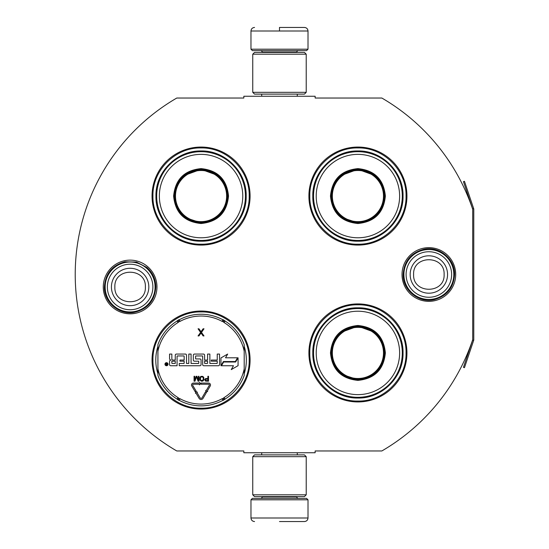 <?xml version="1.0" encoding="UTF-8"?>
<svg xmlns="http://www.w3.org/2000/svg" width="549" height="549" viewBox="0 0 549 549"><rect width="100%" height="100%" fill="white"/><g stroke="black" fill="none" stroke-linecap="round" stroke-linejoin="round"><path stroke-width="0.82" d="M473.67 340.387A2.141 2.141 0 0 0 473.78 339.701L473.78 209.299A2.141 2.141 0 0 0 473.67 208.613L464.461 181.314L463.452 181.657L472.655 208.956A1.071 1.071 0 0 1 472.71 209.299L472.71 209.299A204.091 204.091 0 0 0 381.85 98.038L315.14 98.038L315.14 96.253L243.838 96.253L243.838 98.038L176.771 98.038A204.091 204.091 0 0 0 176.771 450.962L243.838 450.962L243.838 452.747L315.14 452.747L315.14 450.962L381.85 450.962A204.091 204.091 0 0 0 472.71 339.701L472.71 339.701A1.071 1.071 0 0 1 472.655 340.044L463.452 367.343L464.461 367.686L473.67 340.387L472.655 340.044M472.71 209.299L472.71 339.701M428.865 301.346A26.846 26.846 0 0 1 402.019 274.5A26.846 26.846 0 0 1 428.865 247.654A26.846 26.846 0 0 1 455.704 274.5A26.846 26.846 0 0 1 428.865 301.346M130.12 313.822A26.846 26.846 0 0 1 103.274 286.976A26.846 26.846 0 0 1 130.12 260.13A26.846 26.846 0 0 1 156.966 286.976A26.846 26.846 0 0 1 130.12 313.822M250.083 196.068A49.019 49.019 0 0 0 201.064 147.057A49.019 49.019 0 0 0 152.046 196.068A49.019 49.019 0 0 0 201.064 245.087A49.019 49.019 0 0 0 250.083 196.068M250.083 360.062A49.019 49.019 0 0 0 201.064 311.043A49.019 49.019 0 0 0 152.046 360.062A49.019 49.019 0 0 0 201.064 409.074A49.019 49.019 0 0 0 250.083 360.062M406.939 352.932A49.019 49.019 0 0 0 357.921 303.913A49.019 49.019 0 0 0 308.902 352.932A49.019 49.019 0 0 0 357.921 401.943A49.019 49.019 0 0 0 406.939 352.932M406.939 196.068A49.019 49.019 0 0 0 357.921 147.057A49.019 49.019 0 0 0 308.902 196.068A49.019 49.019 0 0 0 357.921 245.087A49.019 49.019 0 0 0 406.939 196.068M157.927 373.807A45.272 45.272 0 0 1 157.927 346.309M244.195 346.309A45.272 45.272 0 0 1 244.195 373.807M201.064 311.935C226.778 311.269 249.85 334.341 249.191 360.062C249.85 385.775 226.778 408.847 201.064 408.188C175.344 408.847 152.279 385.775 152.938 360.062C152.279 334.341 175.344 311.269 201.064 311.935M201.064 147.942C226.778 147.283 249.85 170.355 249.191 196.068C249.85 221.789 226.778 244.854 201.064 244.195C175.344 244.854 152.279 221.789 152.938 196.068C152.279 170.355 175.344 147.283 201.064 147.942M357.921 244.195C332.2 244.854 309.135 221.789 309.794 196.068C309.135 170.355 332.2 147.283 357.921 147.942C383.634 147.283 406.706 170.355 406.047 196.068C406.706 221.789 383.634 244.854 357.921 244.195M357.921 401.058C332.2 401.717 309.135 378.645 309.794 352.932C309.135 327.211 332.2 304.146 357.921 304.805C383.634 304.146 406.706 327.211 406.047 352.932C406.706 378.645 383.634 401.717 357.921 401.058M250.968 499.803L308.01 499.803L306.582 498.375L252.396 498.375L250.968 499.803L250.968 517.988C251.181 520.15 252.368 521.337 254.537 521.55M279.489 521.55L304.448 521.55L279.489 521.55M308.01 49.197L306.582 50.625L252.396 50.625L250.968 49.197L308.01 49.197L308.01 31.012C307.797 28.85 306.61 27.663 304.448 27.45M279.489 27.45L304.448 27.45L279.489 27.45M279.489 27.58L279.489 30.744M306.225 456.665L252.753 456.665L254.537 454.888L304.448 454.888L306.225 456.665L306.225 494.814L252.753 494.814L254.537 496.598L304.448 496.598L306.225 494.814M306.225 54.186L252.753 54.186L254.537 52.402L304.448 52.402L306.225 54.186L306.225 92.335L252.753 92.335L254.537 94.112L304.448 94.112L306.225 92.335M155.072 286.976A24.952 24.952 0 0 1 130.12 311.935A24.952 24.952 0 0 1 105.168 286.976A24.952 24.952 0 0 1 130.12 262.024A24.952 24.952 0 0 1 155.072 286.976M152.883 286.976A22.763 22.763 0 0 1 130.12 309.746A22.763 22.763 0 0 1 107.357 286.976A22.763 22.763 0 0 1 130.12 264.213A22.763 22.763 0 0 1 152.883 286.976M453.817 274.5A24.952 24.952 0 0 1 428.865 299.452A24.952 24.952 0 0 1 403.906 274.5A24.952 24.952 0 0 1 428.865 249.548A24.952 24.952 0 0 1 453.817 274.5M451.628 274.5A22.763 22.763 0 0 1 428.865 297.263A22.763 22.763 0 0 1 406.095 274.5A22.763 22.763 0 0 1 428.865 251.737A22.763 22.763 0 0 1 451.628 274.5M201.064 168.618C217.733 170.245 226.888 179.399 228.514 196.068C226.888 212.744 217.733 221.892 201.064 223.518C184.389 221.892 175.241 212.744 173.614 196.068C175.241 179.399 184.389 170.245 201.064 168.618M218.269 175.605L201.064 169.332C217.301 170.917 226.215 179.832 227.801 196.068C226.215 212.312 217.301 221.22 201.064 222.812C184.821 221.22 175.913 212.312 174.328 196.068C175.913 179.832 184.821 170.917 201.064 169.332L183.86 175.605M201.064 151.689A44.387 44.387 0 0 0 156.678 196.068A44.387 44.387 0 0 0 201.064 240.455A44.387 44.387 0 0 0 245.444 196.068A44.387 44.387 0 0 0 201.064 151.689M201.064 154.365A41.71 41.71 0 0 0 159.354 196.068A41.71 41.71 0 0 0 201.064 237.779A41.71 41.71 0 0 0 242.768 196.068A41.71 41.71 0 0 0 201.064 154.365M185.349 217.699L201.064 222.812M201.064 241.183C176.956 241.8 155.333 220.176 155.95 196.068C155.333 171.967 176.956 150.344 201.064 150.961C225.165 150.344 246.796 171.967 246.172 196.068C246.796 220.176 225.165 241.8 201.064 241.183M201.064 170.499A25.577 25.577 0 0 0 175.488 196.068A25.577 25.577 0 0 0 201.064 221.645A25.577 25.577 0 0 0 226.634 196.068A25.577 25.577 0 0 0 201.064 170.499M201.064 169.778A26.29 26.29 0 0 1 227.355 196.068A26.29 26.29 0 0 1 201.064 222.366A26.29 26.29 0 0 1 174.774 196.068A26.29 26.29 0 0 1 201.064 169.778M157.927 375.482A45.807 45.807 0 0 0 177.107 399.102A45.807 45.807 0 0 1 157.927 375.482L157.927 344.635A45.807 45.807 0 0 1 177.107 321.014L178.034 322.531A2.491 2.491 0 0 0 178.892 321.659L178.521 319.772M244.195 344.635A45.807 45.807 0 0 0 225.021 321.014A45.807 45.807 0 0 1 244.195 344.635L244.195 375.482A45.807 45.807 0 0 1 225.021 399.102L224.088 397.586A2.491 2.491 0 0 0 223.237 398.457L223.601 400.345M179.228 400.331A45.807 45.807 0 0 0 222.901 400.331A45.807 45.807 0 0 1 179.228 400.331L180.079 398.759A2.491 2.491 0 0 0 178.892 398.457L177.444 399.72M224.678 399.72L223.237 398.457A2.498 2.498 0 0 0 222.05 398.759A44.03 44.03 0 0 1 180.079 398.759M222.901 319.786A45.807 45.807 0 0 0 179.228 319.786A45.807 45.807 0 0 1 222.901 319.786L222.05 321.357A2.491 2.491 0 0 0 223.23 321.659L224.678 320.396M177.444 320.396L178.892 321.659A2.498 2.498 0 0 0 180.079 321.357A44.03 44.03 0 0 1 222.05 321.357M178.521 400.345L178.892 398.457A2.498 2.498 0 0 0 178.034 397.586A44.03 44.03 0 0 1 157.927 368.873M168.035 364.213A1.53 1.53 0 0 0 166.498 362.676A1.53 1.53 0 0 0 164.968 364.213A1.53 1.53 0 0 0 166.498 365.744A1.53 1.53 0 0 0 168.035 364.213M170.691 365.744L177.073 365.744L177.073 356.294A0.357 0.357 0 0 1 177.43 355.944L183.805 355.944A0.357 0.357 0 0 1 184.162 356.294L184.162 360.062L179.955 360.062L179.955 361.18L184.162 361.18L184.162 363.109A0.357 0.357 0 0 1 183.805 363.465L179.242 363.465L179.242 365.744L199.939 365.744A1.125 1.125 0 0 0 201.064 364.618L201.064 360.062A1.125 1.125 0 0 0 199.939 358.936L195.931 358.936A0.357 0.357 0 0 1 195.574 358.579L195.574 356.294A0.357 0.357 0 0 1 195.931 355.944L202.313 355.944A0.357 0.357 0 0 1 202.663 356.294L202.663 364.618A1.125 1.125 0 0 0 203.789 365.744L218.406 365.744A1.125 1.125 0 0 0 219.531 364.618L219.531 354.071L217.246 354.071L217.246 360.062L211.262 360.062L211.262 361.18L217.246 361.18L217.246 363.109A0.357 0.357 0 0 1 216.896 363.465L209.869 363.465L209.869 354.071L207.584 354.071L207.584 360.062L204.592 360.062L204.592 355.189A1.125 1.125 0 0 0 203.466 354.071L194.449 354.071A1.125 1.125 0 0 0 193.323 355.189L193.323 360.062A1.125 1.125 0 0 0 194.449 361.18L198.388 361.18A0.357 0.357 0 0 1 198.745 361.537L198.745 363.109A0.357 0.357 0 0 1 198.388 363.465L191.079 363.465L191.079 354.071L188.801 354.071L188.801 363.465L186.516 363.465L186.516 355.189A1.125 1.125 0 0 0 185.397 354.071L176.373 354.071A1.125 1.125 0 0 0 175.255 355.189L175.255 360.062L172.969 360.062A1.125 1.125 0 0 1 171.851 358.936L171.851 354.071L169.566 354.071L169.566 358.634A1.427 1.427 0 0 0 170.993 360.062A1.427 1.427 0 0 0 169.566 361.482L169.566 364.618A1.125 1.125 0 0 0 170.691 365.744M221.494 365.744L233.476 365.744L231.246 369.614L238.067 365.675L238.067 357.797L235.638 362.004L223.656 362.004L221.494 365.744M225.522 357.797L227.677 354.057L220.959 357.934L220.959 365.744L223.388 361.537L235.37 361.537L237.532 357.797L225.522 357.797M195.437 393.31L195.931 393.022L199.102 398.382A2.278 2.278 0 0 0 203.034 398.368L206.431 392.535L205.443 391.959L202.046 397.792A1.139 1.139 0 0 1 200.083 397.799L196.913 392.439L197.4 392.151L195.835 391.746L195.437 393.31M209.258 385.398L206.198 390.662L205.703 390.38L206.115 391.938L207.673 391.526L207.179 391.238L210.24 385.974A1.928 1.928 0 0 0 208.579 383.078L201.064 383.078L201.064 384.218L208.579 384.218A0.782 0.782 0 0 1 209.258 385.398M195.163 391.732L196.151 391.149L192.747 385.405A0.782 0.782 0 0 1 193.42 384.218L199.486 384.218L199.486 384.828L200.625 383.655L199.486 382.475L199.486 383.078L193.42 383.078A1.928 1.928 0 0 0 191.766 385.981L195.163 391.732M204.715 379.627L205.532 381.095L208.51 381.198L208.51 376.278L207.893 376.278L207.893 378.481L205.532 378.584L204.715 379.627M201.435 381.198L202.766 381.095L203.789 380.045L203.789 377.431L202.766 376.381L200.92 376.381L199.898 377.431L199.898 380.045L201.435 381.198M196.103 376.278L194.669 380.155L194.669 376.278L194.058 376.278L194.058 381.198L194.977 381.198L196.515 376.799L198.052 381.198L198.978 381.198L198.978 376.278L198.361 376.278L198.361 380.155L196.926 376.278L196.103 376.278M201.03 331.678L198.951 328.796L198.059 328.796L200.584 332.433L198.059 335.926L198.951 335.926L201.03 333.044L203.109 335.926L204.002 335.926L201.476 332.433L204.002 328.796L203.109 328.796L201.03 331.678M223.601 319.772L223.23 321.659A2.498 2.498 0 0 0 224.088 322.531A44.03 44.03 0 0 1 244.195 351.243M165.983 365.277L165.812 363.115L166.278 363.115L166.443 364.062L166.91 364.062L167.157 363.115L167.157 365.277L165.983 365.277M171.851 361.18L175.255 361.18L175.255 363.465L172.208 363.465A0.357 0.357 0 0 1 171.851 363.109L171.851 361.18M204.592 361.18L207.584 361.18L207.584 363.109A0.357 0.357 0 0 1 207.227 363.465L204.949 363.465A0.357 0.357 0 0 1 204.592 363.109L204.592 361.18M207.893 379.105L207.893 380.677L205.429 380.361L205.635 379.208L207.893 379.105M201.435 380.574L200.515 379.942L200.515 377.534L201.435 376.909L202.663 377.012L203.281 377.952L203.178 379.942L201.435 380.574M166.278 364.447L166.91 364.913L166.91 364.447L166.278 364.447M357.921 168.618C374.59 170.245 383.744 179.399 385.371 196.068C383.744 212.744 374.596 221.892 357.921 223.518C341.245 221.892 332.097 212.744 330.471 196.068C332.097 179.399 341.245 170.245 357.921 168.618M375.125 175.605L357.921 169.332C374.157 170.917 383.072 179.832 384.657 196.068C383.072 212.312 374.157 221.22 357.921 222.812C341.684 221.22 332.769 212.312 331.184 196.068C332.769 179.832 341.684 170.917 357.921 169.332L340.716 175.605M357.921 151.689A44.387 44.387 0 0 0 313.534 196.068A44.387 44.387 0 0 0 357.921 240.455A44.387 44.387 0 0 0 402.3 196.068A44.387 44.387 0 0 0 357.921 151.689M357.921 154.365A41.71 41.71 0 0 0 316.21 196.068A41.71 41.71 0 0 0 357.921 237.779A41.71 41.71 0 0 0 399.624 196.068A41.71 41.71 0 0 0 357.921 154.365M342.205 217.699L357.921 222.812M357.921 241.183C333.813 241.8 312.189 220.176 312.806 196.068C312.189 171.967 333.813 150.344 357.921 150.961C382.029 150.344 403.652 171.967 403.035 196.068C403.652 220.176 382.029 241.8 357.921 241.183M357.921 170.499A25.577 25.577 0 0 0 332.344 196.068A25.577 25.577 0 0 0 357.921 221.645A25.577 25.577 0 0 0 383.49 196.068A25.577 25.577 0 0 0 357.921 170.499M357.921 169.778A26.29 26.29 0 0 1 384.211 196.068A26.29 26.29 0 0 1 357.921 222.366A26.29 26.29 0 0 1 331.63 196.068A26.29 26.29 0 0 1 357.921 169.778M357.921 325.482C374.59 327.108 383.744 336.256 385.371 352.932C383.744 369.601 374.596 378.755 357.921 380.382C341.245 378.755 332.097 369.601 330.471 352.932C332.097 336.256 341.245 327.108 357.921 325.482M375.125 332.461L357.921 326.188C374.157 327.78 383.072 336.688 384.657 352.932C383.072 369.168 374.157 378.083 357.921 379.668C341.684 378.083 332.769 369.168 331.184 352.932C332.769 336.688 341.684 327.78 357.921 326.188L340.716 332.461M357.921 308.545A44.387 44.387 0 0 0 313.534 352.932A44.387 44.387 0 0 0 357.921 397.311A44.387 44.387 0 0 0 402.3 352.932A44.387 44.387 0 0 0 357.921 308.545M357.921 311.221A41.71 41.71 0 0 0 316.21 352.932A41.71 41.71 0 0 0 357.921 394.635A41.71 41.71 0 0 0 399.624 352.932A41.71 41.71 0 0 0 357.921 311.221M342.205 374.555L357.921 379.668M357.921 398.039C333.813 398.656 312.189 377.033 312.806 352.932C312.189 328.824 333.813 307.2 357.921 307.817C382.029 307.2 403.652 328.824 403.035 352.932C403.652 377.033 382.029 398.656 357.921 398.039M357.921 327.355A25.577 25.577 0 0 0 332.344 352.932A25.577 25.577 0 0 0 357.921 378.501A25.577 25.577 0 0 0 383.49 352.932A25.577 25.577 0 0 0 357.921 327.355M357.921 326.634A26.29 26.29 0 0 1 384.211 352.932A26.29 26.29 0 0 1 357.921 379.222A26.29 26.29 0 0 1 331.63 352.932A26.29 26.29 0 0 1 357.921 326.634M262.559 496.598L262.559 496.955L296.426 496.955L297.853 498.375M308.01 499.803L308.01 517.988L250.968 517.988M296.426 52.402L296.426 52.045L262.559 52.045L261.132 50.625M250.968 49.197L250.968 31.012L308.01 31.012M111.42 286.976A18.7 18.7 0 0 0 130.12 305.676A18.7 18.7 0 0 0 148.82 286.976A18.7 18.7 180 0 0 130.12 268.283A18.7 18.7 180 0 0 111.42 286.976M114.865 286.976C113.911 306.651 146.329 306.651 145.375 286.976C146.329 267.301 113.911 267.301 114.865 286.976M410.165 274.5A18.7 18.7 0 0 0 428.865 293.2A18.7 18.7 0 0 0 447.559 274.5A18.7 18.7 180 0 0 428.865 255.8A18.7 18.7 180 0 0 410.165 274.5M413.61 274.5C412.656 294.175 445.067 294.175 444.114 274.5C445.067 254.825 412.656 254.825 413.61 274.5M244.195 375.482A45.807 45.807 0 0 1 225.021 399.102M157.927 344.635A45.807 45.807 0 0 1 177.107 321.014M177.107 399.102L178.034 397.586M244.195 368.873A44.03 44.03 0 0 1 224.088 397.586M225.021 321.014L224.088 322.531M157.927 351.243A44.03 44.03 0 0 1 178.034 322.531M222.901 400.331L222.05 398.759M179.228 319.786L180.079 321.357M473.67 208.613L472.655 208.956M297.277 452.747L297.277 454.888M261.701 452.747L261.701 454.888M296.426 496.598L296.426 496.955M262.559 496.955L261.132 498.375M308.01 517.988C307.797 520.15 306.61 521.337 304.448 521.55M297.277 96.253L297.277 94.112M261.701 96.253L261.701 94.112M262.559 52.402L262.559 52.045M296.426 52.045L297.853 50.625M250.968 31.012C251.181 28.85 252.368 27.663 254.537 27.45M252.753 456.665L252.753 494.814M252.753 54.186L252.753 92.335M104.399 286.976C105.298 273.745 112.133 265.352 124.904 261.791L136.516 262.065L146.823 267.418C152.684 272.62 155.69 279.139 155.841 286.976C154.818 300.749 147.585 309.217 134.141 312.381C119.16 315.25 103.912 302.224 104.399 286.976M403.138 274.5C404.078 261.091 411.043 252.67 424.041 249.232C439.227 245.815 455.1 258.943 454.586 274.5C453.721 287.552 447.016 295.918 434.472 299.603C419.107 303.597 402.595 290.366 403.138 274.5"/></g></svg>
